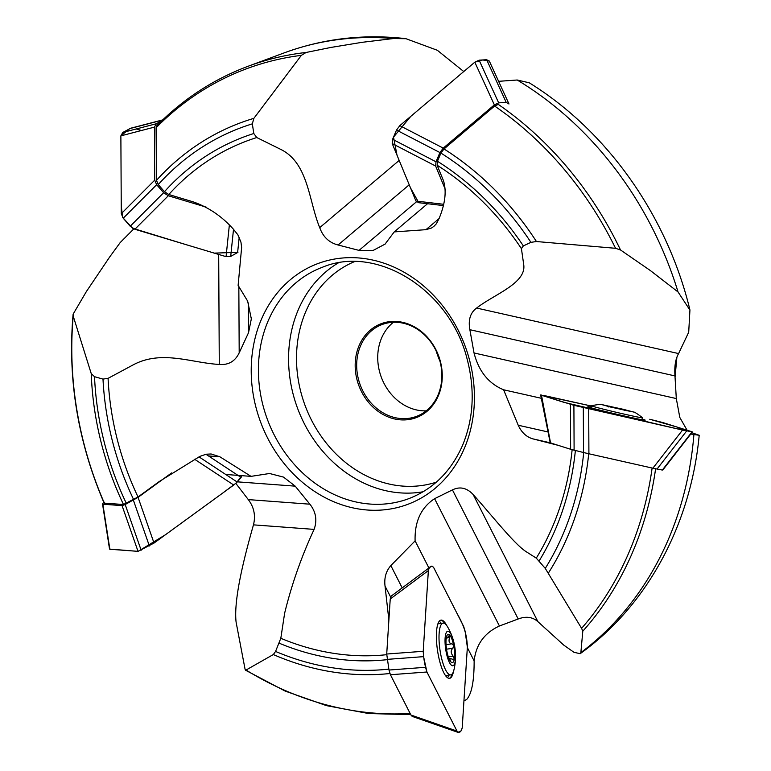 <?xml version="1.0" encoding="UTF-8"?>
<svg xmlns="http://www.w3.org/2000/svg" width="771" height="771" viewBox="0 0 771 771"><rect width="100%" height="100%" fill="white"/><g stroke="black" fill="none" stroke-linecap="round" stroke-linejoin="round"><path stroke-width="1.16" d="M104.442 502.229L104.364 503.164L123.495 504.513L138.019 496.977A268.183 227.676 69.7 0 1 108.075 378.349L133.219 364.847C161.881 349.591 191.536 363.006 219.272 364.432C228.495 365.203 235.136 361.339 239.193 352.839L248.522 332.706L251.336 318.886L247.645 301.114L238.123 285.415L241.641 247.375L240.938 242.113L237.882 234.818L233.295 229.074C221.826 216.266 208.401 207.177 193.039 201.809L168.82 194.514L164.464 191.7L158.267 184.577L156.474 180.375L156.079 127.784L156.966 125.519M158.267 184.577A282.629 239.945 69.7 0 1 252.339 123.852L253.861 118.358L301.355 55.358L306.097 52.467L330.923 47.436L362.11 42.318L393.335 38.55L405.98 38.704L437.359 50.288L463.756 71.539M252.339 123.852L253.794 133.518L256.782 137.546L281.02 149.526C308.516 163.288 308.757 201.202 319.724 227.638C323.039 236.919 329.159 242.701 338.074 244.995L359.035 250.392L373.145 250.421L385.037 244.147L394.222 231.907L425.958 229.671L439.113 218.54M126.377 503.482A282.629 239.945 69.7 0 1 94.525 376.701L91.238 373.607L73.216 316.139L73.129 314.144L86.362 291.583L109.598 257.09L120.189 242.576L133.817 228.881M94.525 376.701L102.996 379.091L108.075 378.349M386.695 654.685A268.183 227.676 69.7 0 1 280.817 638.282L284.615 613.321C291.602 584.62 301.432 556.643 314.105 529.388C317.353 520.261 315.946 511.867 309.884 504.195L295.216 486.154L283.535 477.114L269.561 473.5L251.028 476.362L219.86 456.779L211.138 453.984L206.136 454.215L199.824 456.413L159.192 481.567L138.019 496.977M388.825 669.122A282.629 239.945 69.7 0 1 275.565 651.437L273.32 654.55L245.631 670.269M410.133 713.474A335.973 285.231 69.7 0 1 246.412 670.269L245.082 669.295L236.09 622.091C233.594 599.944 243.607 559.505 253.466 524.858C255.77 515.635 254.054 507.212 248.301 499.598L235.83 483.378M275.565 651.437L280.817 638.282M583.714 452.567A282.629 239.945 69.7 0 1 545.27 568.4L581.594 628.336L582.799 631.189L580.862 652.613L580.139 653.683L573.981 652.314L563.774 645.125L537.898 621.657C532.578 616.935 526.005 616.039 518.189 618.988L499.425 625.994C484.4 632.924 475.967 644.566 474.136 660.92C474.175 680.899 471.736 693.698 466.812 699.316L463.93 701.003M545.27 568.4L536.288 558.127L525.986 551.573C514.18 543.998 490.78 514.103 473.153 494.539C466.821 487.812 459.911 486.26 452.442 489.893L434.593 498.683C421.033 507.607 414.538 521.668 415.106 540.876L390.839 565.596L402.202 587.897M425.958 229.671L431.577 227.975L433.909 226.346L436.367 223.763L439.21 218.241C445.281 203.39 446.679 190.822 443.412 180.52L437.128 165.235L437.456 161.264L440.925 153.082L444.009 148.967L494.616 106.041L498.259 104.374A337.775 286.764 69.7 0 1 620.51 249.968L615.547 248.301L536.443 241.535L530.92 242.335L523.345 245.91L521.427 248.657L523.76 264.925C526.256 283.439 493.7 294.58 476.632 308.053C470.329 312.689 468.074 319.907 469.867 329.699L474.03 352.964C478.733 371.285 488.592 383.563 503.608 389.789L518.218 425.235L548.056 431.962M690.777 434.044L699.181 435.278L691.818 432.704M529.166 82.786L517.196 80.011A337.775 286.764 69.7 0 1 678.046 291.968L689.929 310.087L688.705 332.224L678.596 353.571C675.502 358.949 674.297 366.398 674.972 375.92L676.302 398.559L679.81 417.448L687.086 430.228M390.589 596.966L385.037 586.085L388.883 620.077M385.037 586.085C384.064 577.98 386.001 571.157 390.839 565.596M540.644 394.954L550.224 442.795L532.992 438.892L558.233 445.359M532.992 438.892C526.516 437.07 521.591 432.512 518.218 425.235M517.196 80.011L498.615 81.321M678.046 291.968L650.348 270.544L620.51 249.968M439.981 361.271A92.298 78.363 69.7 0 1 436.126 350.892M426.209 410.837A49.036 41.634 69.7 0 1 379.101 345.601A49.036 41.634 69.7 0 1 393.374 322.288M358.052 353.407A49.036 41.634 -110.3 0 0 371.603 403.57A49.036 41.634 -110.3 0 0 416.321 416.446A49.036 41.634 -110.3 0 0 438.304 355.99A49.036 41.634 -110.3 0 0 382.214 324.485A49.036 41.634 -110.3 0 0 358.052 353.407M356.587 353.224A50.125 42.559 69.7 0 1 429.302 339.471A50.125 42.559 69.7 0 1 410.288 419.299A50.125 42.559 69.7 0 1 356.587 353.224M427.529 203.727L394.222 231.907M541.319 398.289L503.608 389.789M428.907 567.986L415.106 540.876M225.72 474.473L251.028 476.362M625.763 410.5L603.809 405.093L623.469 409.343L631.574 411.521L625.763 410.5M610.719 407.098L600.802 404.341L634.658 412.254L610.719 407.098M634.658 412.254A58.114 58.114 0 0 1 642.359 417.689A26.156 0.646 -166.8 0 1 642.388 417.728A26.156 0.646 -166.8 0 1 606.42 409.921A26.156 0.646 -166.8 0 1 591.453 405.825A26.156 0.646 -166.8 0 1 591.492 405.806A58.114 58.114 0 0 1 600.802 404.341M608.647 406.943L609.688 406.163L612.309 407.695M620.501 409.584L623.469 409.343L624.606 410.596M449.146 659.032L449.744 658.945L450.91 661.932A14.302 3.826 -98.4 0 1 450.293 661.161A14.302 3.826 -98.4 0 1 446.91 651.437A14.302 3.826 -98.4 0 1 446.264 638.031A14.302 3.826 -98.4 0 1 446.65 636.354A14.302 3.826 -98.4 0 1 449.686 635.053A14.302 3.826 -98.4 0 1 453.676 645.539A14.302 3.826 -98.4 0 1 454.321 658.945A14.302 3.826 -98.4 0 1 450.91 661.932L450.158 660.959M446.178 652.083A17.434 4.665 -98.4 0 1 446.409 632.384A17.434 4.665 -98.4 0 1 453.194 639.814A17.434 4.665 -98.4 0 1 455.565 655.967A17.434 4.665 -98.4 0 1 452.066 665.633A17.434 4.665 -98.4 0 1 446.178 652.083M455.565 655.967A58.114 58.114 0 0 1 453.907 670.009A26.156 7.006 -98.4 0 1 450.717 674.856A26.156 7.006 -98.4 0 1 440.733 654.377A26.156 7.006 -98.4 0 1 443.123 623.113A26.156 7.006 -98.4 0 1 447.575 626.842A58.114 58.114 0 0 1 453.194 639.814M446.149 638.851A10.283 2.756 81.6 0 1 446.428 638.677L449.686 635.053L449.599 637.55L447.026 637.925M449.599 637.55C448.394 641.385 449.185 643.467 451.97 643.795L453.676 645.539L452.837 648.266C450.553 650.483 450.678 653.143 453.232 656.237L454.321 658.945L453.705 659.61M454.321 658.945L452.673 659.292L450.274 658.492A10.283 2.756 81.6 0 1 449.744 658.945M448.992 658.675L450.274 658.492M399.821 125.634L443.238 148.119L452.934 139.908A2.178 0.704 -26.9 0 1 453.02 139.85L494.356 104.866L474.811 62.191L399.821 125.634L396.506 130.077L392.593 139.3L392.217 143.56L415.945 201.058L418.73 202.648M508.899 103.786L489.392 61.208L508.947 103.883M508.985 103.989L506.2 102.398L498.673 102.851L479.119 60.177L474.811 62.191L410.77 116.373L393.528 137.103L397.017 155.202L410.529 187.931L418.72 202.648M479.119 60.177L486.655 59.714L489.44 61.304M498.673 102.851L494.356 104.866M445.619 190.235L435.644 166.044L392.217 143.56M443.344 204.248L415.945 201.058M443.238 148.119L439.923 152.552L396.506 130.077M435.644 166.044L436.01 161.785L439.923 152.552M154.643 170.102A2.178 1.523 -107 0 1 154.672 170.025L154.441 127.119L120.874 135.86L121.288 213.673L123.225 218.212L130.212 226.24L134.867 229.266L226.057 256.656L230.693 256.406L237.95 252.348L214.29 253.119L187.045 244.937L132.583 228.235L122.599 217.403L121.24 205.626L120.874 135.86L122.772 132.477L130.733 128.217L162.681 119.9M154.663 170.102L154.72 180.163L121.288 213.673M154.441 127.119L156.34 123.736L161.91 120.642M206.667 207.283L168.3 195.757L134.867 229.266M229.324 225.334L226.057 256.656M154.72 180.163L156.658 184.703L123.225 218.212M168.3 195.757L163.654 192.721L156.658 184.703M118.435 505.39A2.178 0.79 170.5 0 1 118.397 505.362L102.871 504.205L109.858 549.251L138.028 551.352L154.027 543.063L233.738 485.036L237.198 482.039L241.13 477.451L241.381 476.121L236.524 482.752L222.703 493.074L165.418 534.766L138.173 551.352M102.524 503.964L109.53 549.077L138.038 551.352M118.426 505.362L122.069 505.641L138.028 551.352M102.524 503.974L103.728 502.162M171.605 472.931L138.067 497.353L154.027 543.063M194.668 459.294L233.738 485.036M122.069 505.641L125.181 504.523L141.141 550.234M138.067 497.353L125.181 504.523M394.328 682.393L390.415 674.741L426.912 672.004L423.587 656.641L423.221 651.293L428.368 570.588L429.264 567.726L431.943 566.078L433.581 567.379L463.66 626.447L465.086 631.15L467.361 647.158L462.215 727.863L461.318 730.725L458.253 732.45L412.071 716.355M444.809 623.566A29.433 7.883 81.6 0 0 440.675 620.183M449.214 678.364A29.433 7.883 81.6 0 0 452.211 673.941M453.425 671.666A29.433 7.883 -98.4 0 1 449.56 678.345A29.433 7.883 -98.4 0 1 437.494 650.367A29.433 7.883 -98.4 0 1 441.012 620.106A29.433 7.883 -98.4 0 1 446.631 625.397M391.07 596.195L429.264 567.726M458.629 732.373L456.991 731.072L426.912 672.004M394.338 682.441L410.914 715.006L456.991 731.072L427.009 672.187C424.898 665.826 423.626 658.858 423.221 651.293L428.348 570.839C429.466 566.271 431.211 565.124 433.581 567.379L456.143 611.682C460.586 620.125 466.831 629.676 467.361 647.158L462.234 727.612C461.116 732.18 459.362 733.327 456.991 731.072M412.552 716.307L410.914 715.006M389.557 609.533L386.714 654.03L423.221 651.293M389.557 609.456L390.232 599.019L428.368 570.588M390.415 674.741L388.989 670.038L425.496 667.3M386.714 654.03L388.989 670.038M390.232 599.019L391.119 596.156L429.158 567.803M682.547 430.054L677.005 427.038L649.751 419.251L662.626 422.498L692.088 431.808L682.547 430.054L573.903 405.305L540.972 395.08L591.396 406.047L544.21 395.562L542.823 395.668L564.015 402.356L682.547 430.054L652.873 468.199L601.139 456.538M642.07 419.067A29.433 0.723 -166.8 0 1 645.192 420.137A29.433 0.723 -166.8 0 1 616.366 414.143A29.433 0.723 -166.8 0 1 587.868 406.751A29.433 0.723 -166.8 0 1 591.135 407.165M554.359 444.135L550.552 442.93L541.454 395.051M692.088 431.808L662.414 469.953M601.043 456.519L588.909 453.782L588.707 408.9M652.873 468.199L661.932 469.982M554.388 444.144L570.627 449.271L570.434 404.389M588.909 453.782L583.512 452.51L583.31 407.628M570.627 449.271L583.512 452.51M550.552 442.93L551.034 442.901M489.325 61.054L482.733 59.955L474.811 62.191M141.411 130.511L136.265 128.959M131.272 128.111L129.962 128.497M129.701 128.622L120.874 135.86M156.079 127.784A335.973 285.231 69.7 0 1 301.355 55.358M156.976 125.509C183.45 98.804 213.885 79.037 248.272 66.2A337.775 286.764 69.7 0 1 306.097 52.467M156.474 180.375A287.4 243.993 69.7 0 1 253.861 118.358M164.464 191.7A272.973 231.743 69.7 0 1 253.794 133.518M168.82 194.514A268.183 227.676 69.7 0 1 256.782 137.546M104.364 503.164A335.973 285.231 69.7 0 1 73.216 316.139M123.495 504.513A287.4 243.993 69.7 0 1 91.238 373.607M133.672 499.695A272.973 231.743 69.7 0 1 102.996 379.091M389.895 673.517A287.4 243.993 69.7 0 1 273.32 654.55M387.138 659.668A272.973 231.743 69.7 0 1 279.343 643.255M652.121 468.036A335.973 285.231 69.7 0 1 581.594 628.336M655.601 468.797A337.775 286.764 69.7 0 1 582.799 631.189M588.716 453.743A287.4 243.993 69.7 0 1 548.47 572.92M575.378 450.505A272.973 231.743 69.7 0 1 539.131 560.941M572.14 449.695A268.183 227.676 69.7 0 1 536.288 558.127M494.616 106.041A335.973 285.231 69.7 0 1 615.547 248.301M444.009 148.967A287.4 243.993 69.7 0 1 536.443 241.535M440.925 153.082A282.629 239.945 69.7 0 1 530.92 242.335M437.456 161.264A272.973 231.743 69.7 0 1 523.345 245.91M437.128 165.235A268.183 227.676 69.7 0 1 521.427 248.657M693.91 434.622A337.775 286.764 69.7 0 1 580.862 652.613M405.989 38.675C363.825 33.808 323.251 38.54 284.268 52.852A337.775 286.764 69.7 0 1 393.335 38.55M254.825 339.279A128.497 109.087 69.7 0 1 441.214 304.015A128.497 109.087 69.7 0 1 392.468 508.629A128.497 109.087 69.7 0 1 254.825 339.279M676.032 359.951A190.292 161.553 69.7 0 1 674.837 373.646M261.88 339.953A123.505 104.846 -110.3 0 0 296.006 466.291A123.505 104.846 -110.3 0 0 408.63 498.712C433.129 489.277 451.131 471.409 462.658 445.127C473.606 418.412 475.109 389.798 467.187 359.296C450.264 290.185 377.347 244.446 322.75 267.123A123.505 104.846 -110.3 0 0 261.88 339.953M338.267 262.94A123.505 104.846 -110.3 0 0 292.036 328.774A123.505 104.846 -110.3 0 0 423.125 491.763M354.506 261.62A117.693 99.912 -110.3 0 0 299.803 329.728A117.693 99.912 -110.3 0 0 330.961 448.606A117.693 99.912 -110.3 0 0 436.299 482.174M338.074 244.995L409.228 184.789M319.724 227.638L399.176 160.426M359.035 250.392L416.427 201.829M469.867 329.699L674.972 375.92M476.632 308.053L678.596 353.571M474.03 352.964L676.302 398.559M452.442 489.893L518.189 618.988M473.153 494.539L537.898 621.657M434.593 498.683L499.425 625.994M467.332 647.563L474.136 660.92M309.884 504.195L248.301 499.598M314.105 529.388L253.466 524.858M295.216 486.154L237.372 481.846M239.193 352.839L238.837 286.263M219.272 364.432L218.694 254.44M248.522 332.706L248.368 303.003M219.86 456.779L208.469 455.931M241.554 249.168L241.535 245.525M451.97 643.795L446.052 644.662M452.837 648.266L446.525 649.192M453.232 656.237L448.346 656.959M506.2 102.398L486.655 59.714M436.01 161.785L392.593 139.3M162.479 120.093L129.692 128.632M156.34 123.736L122.772 132.477M163.654 192.721L130.212 226.24M233.517 229.286L230.693 256.406M239.203 237.304L237.613 252.56M133.412 500.254L149.372 545.964M199.005 456.866L237.198 482.039M205.924 454.254L241.13 477.451M441.311 623.373A29.163 7.806 81.6 0 0 439.2 621.32M447.479 677.699A29.163 7.806 81.6 0 0 448.905 675.126M438.776 623.749A28.286 7.575 81.6 0 0 438.188 623.141M445.985 676.244A28.286 7.575 81.6 0 0 446.37 675.502M387.09 659.378L423.587 656.641M657.027 469.076L686.691 430.931M574.106 450.187L573.903 405.305M104.075 502.971C77.804 441.59 67.472 378.725 73.1 314.356M410.731 714.64L368.625 713.541L326.49 705.638L285.183 691.095L245.544 670.221M580.149 653.692C647.023 606.006 690.874 524.425 699.201 435.278M689.968 310.077C667.407 216.323 607.538 131.137 529.185 82.757M248.272 66.2L284.268 52.852M676.899 357.127L675.068 377.058M385.625 243.636L385.028 244.147M268.838 473.452L269.561 473.51M251.307 317.565L251.307 318.886M591.453 405.825L590.991 407.811M642.388 417.728L641.925 419.713M443.123 623.113L437.909 623.874M450.717 674.856L445.513 675.627M443.007 205.529L418.065 202.628M241.612 476.189L240.706 475.591M662.742 470.088L692.406 431.943"/></g></svg>
